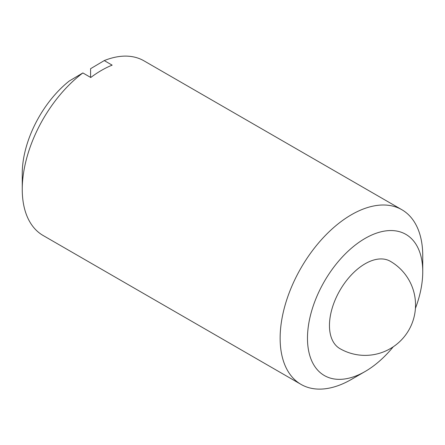 <?xml version="1.0" encoding="UTF-8"?>
<svg xmlns="http://www.w3.org/2000/svg" width="445" height="445" viewBox="0 0 445 445"><rect width="100%" height="100%" fill="white"/><g stroke="black" fill="none" stroke-linecap="round" stroke-linejoin="round"><path stroke-width="0.67" d="M393.241 346.8A81.507 47.059 -60 0 1 365.117 371.503L351.444 379.401A100.843 58.223 -60 0 1 351.444 379.401A100.843 58.223 -60 0 1 301.02 384.391L43.137 235.505A100.843 58.223 -60 0 1 22.25 189.342L22.25 173.55A81.507 47.059 -60 0 1 69.186 81.057L82.859 72.941L90.758 77.497A100.843 58.223 -60 0 1 112.151 65.148L104.252 60.587L90.58 68.708L90.58 77.397M339.902 348.619A50.424 29.114 -60 0 1 329.461 325.54A50.424 29.114 -60 0 1 351.472 274.793A50.424 29.114 -60 0 1 390.326 261.287A50.424 50.424 0 0 1 408.783 330.162A50.424 50.424 0 0 1 339.902 348.619M22.25 189.342A100.843 58.223 -60 0 1 82.859 72.941M301.02 384.391A100.843 58.223 -60 0 1 301.02 267.946A100.843 58.223 -60 0 1 401.863 209.723A100.843 58.223 -60 0 1 422.75 255.892L422.75 271.678A81.507 47.059 -60 0 1 415.419 308.391M104.252 60.587A100.843 58.223 -60 0 1 143.98 60.837L401.863 209.723M351.444 379.396L365.117 371.503A81.507 47.059 -60 0 1 307.478 338.228A81.507 47.059 -60 0 1 365.117 238.403A81.507 47.059 -60 0 1 422.75 271.678"/></g></svg>

